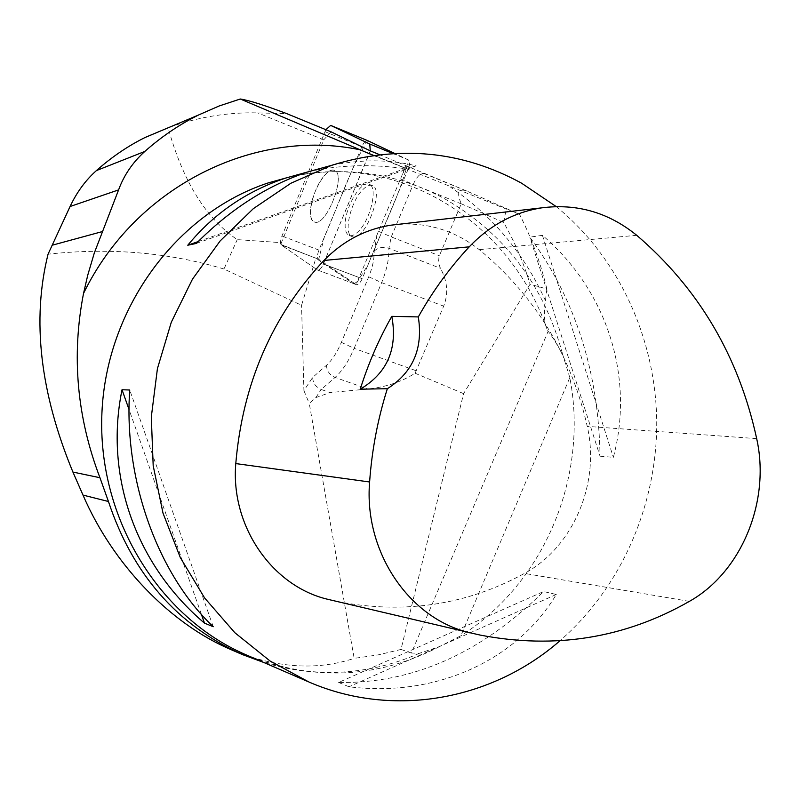 <?xml version="1.0" encoding="UTF-8"?>
<svg xmlns="http://www.w3.org/2000/svg" width="800" height="800" viewBox="0 0 800 800"><rect width="100%" height="100%" fill="white"/><g stroke="black" fill="none" stroke-linecap="round" stroke-linejoin="round"><path stroke-width="0.6" stroke-dasharray="4 3" d="M556.19 206.58C618.75 257.45 655.87 338.68 656.73 421.89C657.1 505.11 621.26 587.55 559.87 640.84M411.39 653.02L400.99 649.45L463.59 393.63L530.07 284.21L546.86 288.99L545.44 300.67C543.64 312.49 544.14 321.93 546.92 328.98L548.14 331.25L411.39 653.02L419.36 653.31L439.38 646.67L460.9 635.74L569.82 377.58C588.85 475.82 544.88 582.85 460.9 635.74M569.82 377.58L562.82 354.97C556.89 343.99 552 336.08 548.14 331.25M600.04 456.2L613.36 457.32C634.6 377.67 607.64 290.92 542.43 235.34L529.84 237.14C575.27 298.92 598.67 371.94 600.04 456.2L529.84 237.14M308.73 171.67C339.61 164.89 371.69 163.89 404.97 168.66L416.17 165.88C389.26 159.25 360.65 159.18 330.34 165.68M338.62 682.45L348.99 686.77C436.53 697.75 517.2 659.88 556.28 594.48L543.57 591.54C480.85 653.41 412.53 683.71 338.62 682.45L543.57 591.54M373.4 155.42L519.55 214.38L466 190.71C458.18 188.48 456.6 192.84 461.26 203.78L439.02 256.56L438.48 262.91L440.42 268.29C447.49 281.01 448.57 293.62 443.66 306.15L415.12 373.24C401.46 381.9 385.72 387.15 367.89 389L330.05 392.57L321.17 389.47L335.09 377.43C342.22 371.07 348.58 361.38 354.15 348.36L416.26 370.78M466.5 190.92L379.49 154.63M331.1 131.84L323.76 139.82L281.39 242.67L237.25 239.62C205.86 218.41 182.82 181.11 168.13 127.72M169.52 127.22C198.74 116.93 228.14 112.15 257.72 112.89L286.8 113.66M323.76 139.82L257.72 112.89M281.39 242.67L280.86 244.41L315.84 258.24L301.56 305.29L223.98 269.02L237.25 239.62M405.07 168L359.13 277.54L323.37 264.01C321.41 268.3 319.51 270.34 317.68 270.1L317.68 270.1C319.51 270.34 321.41 268.3 323.37 264.01L370.27 150.85L369.39 153.4L405.07 168L405.95 165.47M377.04 234.85L374.19 251.1C374.39 258.76 372.57 267.32 368.73 276.79L341.37 342.37C337.02 352.57 332.06 360.2 326.5 365.25L312.68 377.41L303.91 390.61L301.56 305.29M325.88 129.7L281.98 236C280.28 240.58 280.08 243.6 281.37 245.07L317.39 269.95L353.05 283.37L315.84 258.24M353.05 283.37L353.35 283.53C355.25 283.79 357.18 281.79 359.13 277.54M546.86 288.99C540.46 262.44 531.36 237.57 519.55 214.38M463.59 393.63L415.12 373.24M400.99 649.45L378.07 654.91L354.17 658.36L309.26 403.45L315.88 397.58L330.05 392.57M231.61 649.88C275.75 668.05 316.6 670.88 354.17 658.36M223.98 269.02C168.79 252.4 110.15 247.44 48.06 254.16M303.91 390.61L309.26 403.45M419.36 653.31C401.74 661.09 383.43 666.54 364.43 669.64C330.58 675.06 296.98 672.65 263.61 662.41M461.26 203.78L503.61 222.41C514.61 241.69 523.43 262.29 530.07 284.21M503.61 222.4L506.38 208.28M310.55 210.37C310.24 216.85 311.51 220.71 314.35 221.95C326.06 227.85 347.09 173.56 334.3 170.34C326.68 166.54 311.09 193.03 310.55 210.37M345.15 223.86C344.93 230.32 346.29 234.19 349.24 235.47C351.7 236.29 354.66 235.02 358.12 231.66C370.56 220.21 378.33 186.43 369.11 184.31C361.19 180.4 345.46 206.57 345.15 223.86M303.62 253.5L280.86 244.41M398.74 224.29C428.56 222.44 455.41 230.9 479.28 249.66C534.94 295.72 570.93 354.63 587.25 426.38C600.41 482.89 573.4 547.16 524.49 573.41C466.55 605.03 404.34 614.43 337.85 601.61L334.39 600.86M196.32 243.43L416.17 165.88M198.16 241.57L404.97 168.66M542.43 235.34L613.36 457.32M556.28 594.48L348.99 686.77M213.24 626.72L129.73 390.01M201.4 614.37L129.07 409.64M325.34 174.58C328.83 170.93 331.82 169.52 334.3 170.34C347.09 173.56 326.06 227.85 314.35 221.95C305.48 219.8 313.26 186.57 325.34 174.58M318.43 259.12L281.37 245.07L317.39 269.95L356.1 284.52L318.43 259.12C317.07 257.63 317.24 254.62 318.93 250.09L361.82 146.78C363.79 142.47 365.7 140.41 367.55 140.59M362.2 278.7L323.37 264.01L369.39 153.4L408.13 169.25L362.2 278.7C360.24 282.95 358.3 284.94 356.4 284.68L356.1 284.52M367.66 140.63C351.68 165.22 338.6 204.87 324.32 237.09L318.71 259.31L355.8 284.32L367.99 264.9C381.62 230.01 401.85 190.89 408.35 159.9L394.55 153.36L408.36 159.9C410.02 161.26 409.95 164.37 408.13 169.25M362.88 189.58C366.44 186.01 369.51 184.65 372.09 185.51C385.37 188.95 364.43 242.71 352.23 236.62C343.01 234.33 350.55 201.33 362.88 189.58M546.93 328.98C509.8 220.7 397.17 150.78 288.06 177.28C343.49 165.27 395.66 172.42 444.57 198.72C504.97 233.65 544.38 285.73 562.82 354.97M439.38 646.67C377.58 678.59 313.67 681.53 247.65 655.51C285.91 671.38 324.83 676.09 364.43 669.64M407.48 166.2L402.79 173.44M400.51 178.94L413.22 184.38C416.79 176.64 420.37 173.01 423.93 173.48L424.12 173.56M378.53 231.31L391.27 236.92L413.22 184.38L461.22 203.86M374.19 251.1C378.11 247.47 383.01 246.54 388.88 248.29L391.27 236.92L439.34 255.72M545.44 300.67C524.16 253.56 492.47 215.67 450.38 187.01M341.37 342.37L354.15 348.36L381.65 282.64C386.8 269.97 389.21 258.52 388.88 248.29L440.42 268.29M368.73 276.79L381.65 282.64L443.66 306.15M326.5 365.25C326.71 370.87 329.57 374.93 335.09 377.43L367.89 389M315.88 397.58L321.17 389.47C315.7 387.01 312.87 382.99 312.68 377.41M636.74 235.31L479.28 249.66M756.68 438.62L587.25 426.38M689.36 601.38L524.49 573.41M324.95 131.66L361.82 146.78M318.93 250.09L281.98 236M392.71 153.46L408.36 159.9M306.8 681.1L309.13 682.11M466 190.71L423.74 173.4M198.45 115.06L199.09 114.79M240.34 653.68L242.44 654.59M352.23 236.62L349.24 235.47M372.09 185.51L369.11 184.31M356.4 284.68L353.35 283.53M480.52 635.15L337.85 601.61"/><path stroke-width="1.2" d="M559.87 640.84C492.16 699.99 393.6 718.6 309.13 682.11L270.11 661.04L234.86 632.73L204.59 597.93L180.34 557.64L162.99 513.09L153.19 465.7L151.3 417.02L157.42 368.65L171.31 322.2L192.47 279.17L220.14 240.94L253.34 208.65L290.92 183.23L331.64 165.32C398.54 144.65 461.86 150.61 521.59 183.2L556.19 206.58M122.03 389.74L129.73 390.01C123.37 478.82 157.66 574.16 213.24 626.72L204.5 623.14C136.34 565.33 104.17 476.62 122.03 389.74L129.07 409.64M330.34 165.68L307.16 172.11C266.78 185.82 229.83 209.6 196.32 243.43L187.77 245.23C213.79 213.62 246.38 191.24 285.55 178.1L308.73 171.67M379.49 154.63L370.27 150.85L331.1 131.84L286.8 113.66C264.52 105.22 249.01 100.34 240.28 99.01L219.21 105.96L198.88 114.84C179.65 124.35 161.62 136.55 144.82 151.44C132.68 162.41 123.94 175.23 118.59 189.89L94.32 252.94L87.76 275.11L83.53 293.42C71.4 355.78 76.88 417.21 99.95 477.72L108.45 501.5C132.63 574.3 177.29 625.32 242.44 654.59L263.61 662.41M373.4 155.42L240.28 99.01M240.34 653.68L231.61 649.88C169.97 623.91 112.72 563.98 83 495.09L72.92 472.06C40.02 392.41 31.74 319.78 48.06 254.16L70.07 206.51C76.82 192.18 85.6 180.21 96.43 170.58C111.9 156.88 128.23 145.8 145.41 137.33L169.52 127.22M391.8 316.36L418.3 316.92C432.81 291.05 449.79 267.69 469.24 246.84C489.8 225.31 513.86 212.32 541.43 207.89C576.69 203.25 608.46 212.39 636.74 235.31C698.76 288.54 738.75 356.31 756.68 438.62C770.63 501 741.74 572.04 689.36 601.38C624.88 638.15 555.27 649.41 480.52 635.15L470.13 632.78C409.53 619.13 363.7 552.05 369.61 481.98C371.88 450.05 377.79 418.97 387.34 388.72L360.25 389.18C387.28 373.09 397.8 348.82 391.8 316.36C378.84 339.24 368.32 363.51 360.25 389.18M334.39 600.86L328.61 599.5C272.61 586.85 230.42 526.41 235.78 463.58C242.64 383.7 272.02 315.99 323.93 260.46C342.91 241.05 365.17 229.3 390.72 225.21L398.74 224.29M418.3 316.92C423.26 348.46 412.94 372.4 387.34 388.72M187.77 245.23L198.16 241.57M204.5 623.14L201.4 614.37M370.27 150.85L369.75 144.02L330.68 125.4L325.88 129.7M367.55 140.59L394.55 153.36L367.66 140.63L330.68 125.4M306.8 681.1L247.65 655.51C159.31 618.31 97.22 518.09 101.92 412.96C106.38 307.83 176.97 212.92 268.24 182.9L285.55 178.1M52.05 245.26L102.26 231.6M70.07 206.51L118.59 189.89M72.92 472.06L99.95 477.72M96.43 170.58L144.82 151.44M359.74 149.73C254.99 127.86 135.75 185.89 83.53 293.42M83 495.09L108.45 501.5M470.13 632.78L328.61 599.5M369.61 481.98L235.78 463.58M469.24 246.84L323.93 260.46M369.75 144.02L392.71 153.46M307.16 172.11L331.64 165.32M145.42 137.36L198.45 115.06M541.43 207.89L390.72 225.21M330.66 125.39L367.58 140.6"/></g></svg>
